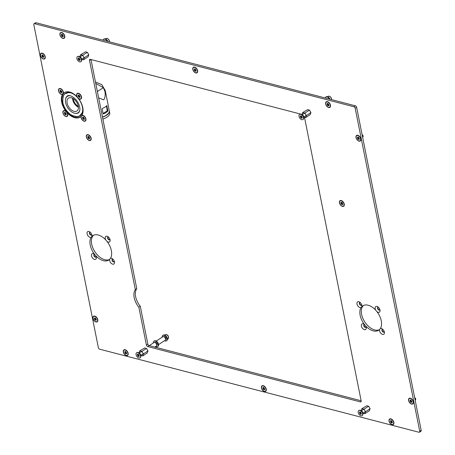 <?xml version="1.0" encoding="UTF-8"?>
<svg xmlns="http://www.w3.org/2000/svg" width="455" height="455" viewBox="0 0 455 455"><rect width="100%" height="100%" fill="white"/><g stroke="black" fill="none" stroke-linecap="round" stroke-linejoin="round"><path stroke-width="0.68" d="M341.267 200.53A3.327 2.008 -123.2 0 0 339.441 202.833A3.327 2.008 -123.2 0 0 342.433 206.388A3.327 2.008 -123.2 0 0 344.316 204.443A3.327 2.008 -123.2 0 0 341.938 200.809A3.327 2.008 -123.2 0 0 341.267 200.53M88.156 134.68A3.327 2.008 -123.2 0 0 86.331 136.983A3.327 2.008 -123.2 0 0 89.328 140.538A3.327 2.008 -123.2 0 0 91.205 138.599A3.327 2.008 -123.2 0 0 88.827 134.959A3.327 2.008 -123.2 0 0 88.156 134.68M61.772 32.527A3.327 2.008 -123.2 0 0 59.946 34.825A3.327 2.008 -123.2 0 0 62.944 38.385A3.327 2.008 -123.2 0 0 64.82 36.44A3.327 2.008 -123.2 0 0 62.443 32.8A3.327 2.008 -123.2 0 0 61.772 32.527M42.247 53.161A3.327 2.008 -123.2 0 0 40.421 55.459A3.327 2.008 -123.2 0 0 43.418 59.019A3.327 2.008 -123.2 0 0 45.295 57.074A3.327 2.008 -123.2 0 0 42.918 53.434A3.327 2.008 -123.2 0 0 42.247 53.161M194.626 67.09A3.327 2.008 -123.2 0 0 192.801 69.393A3.327 2.008 -123.2 0 0 195.798 72.948A3.327 2.008 -123.2 0 0 197.675 71.003A3.327 2.008 -123.2 0 0 195.297 67.363A3.327 2.008 -123.2 0 0 194.626 67.09M327.481 101.653A3.327 2.008 -123.2 0 0 325.655 103.956A3.327 2.008 -123.2 0 0 328.652 107.511A3.327 2.008 -123.2 0 0 330.529 105.566A3.327 2.008 -123.2 0 0 328.152 101.931A3.327 2.008 -123.2 0 0 327.481 101.653M357.846 135.266A3.327 2.008 -123.2 0 0 356.02 137.569A3.327 2.008 -123.2 0 0 359.012 141.124A3.327 2.008 -123.2 0 0 360.895 139.179A3.327 2.008 -123.2 0 0 358.517 135.544A3.327 2.008 -123.2 0 0 357.846 135.266M410.387 398.21A3.327 2.008 -123.2 0 0 408.562 400.508A3.327 2.008 -123.2 0 0 411.553 404.068A3.327 2.008 -123.2 0 0 413.436 402.123A3.327 2.008 -123.2 0 0 411.058 398.483A3.327 2.008 -123.2 0 0 410.387 398.21M390.862 418.845A3.327 2.008 -123.2 0 0 389.036 421.148A3.327 2.008 -123.2 0 0 392.034 424.703A3.327 2.008 -123.2 0 0 393.911 422.758A3.327 2.008 -123.2 0 0 391.533 419.118A3.327 2.008 -123.2 0 0 390.862 418.845M263.257 385.647A3.327 2.008 -123.2 0 0 261.432 387.95A3.327 2.008 -123.2 0 0 264.429 391.505A3.327 2.008 -123.2 0 0 266.306 389.56A3.327 2.008 -123.2 0 0 263.928 385.92A3.327 2.008 -123.2 0 0 263.257 385.647M125.153 349.713A3.327 2.008 -123.2 0 0 123.328 352.016A3.327 2.008 -123.2 0 0 126.325 355.571A3.327 2.008 -123.2 0 0 128.202 353.632A3.327 2.008 -123.2 0 0 125.825 349.992A3.327 2.008 -123.2 0 0 125.153 349.713M94.788 316.1A3.327 2.008 -123.2 0 0 92.962 318.403A3.327 2.008 -123.2 0 0 95.959 321.958A3.327 2.008 -123.2 0 0 97.836 320.013A3.327 2.008 -123.2 0 0 95.459 316.379A3.327 2.008 -123.2 0 0 94.788 316.1M81.115 116.321A3.327 2.008 -123.2 0 0 84.095 121.212A3.327 2.008 -123.2 0 0 85.972 119.267A3.327 2.008 -123.2 0 0 83.595 115.627A3.327 2.008 -123.2 0 0 82.924 115.348A3.327 2.008 -123.2 0 0 81.837 115.411L81.115 116.321A14.577 8.804 56.8 0 1 80.199 117.077A14.577 8.804 56.8 0 1 74.785 117.703A14.577 8.804 56.8 0 1 67.175 112.692L65.986 111.287A14.577 8.804 56.8 0 1 62.602 94.339L63.325 93.429A14.577 8.804 56.8 0 1 64.24 92.672A14.577 8.804 56.8 0 1 69.655 92.046A14.577 8.804 56.8 0 1 77.265 97.057L77.487 97.211M65.986 111.287A3.327 2.008 -123.2 0 0 65.429 110.901A3.327 2.008 -123.2 0 0 64.758 110.622A3.327 2.008 -123.2 0 0 62.932 112.925A3.327 2.008 -123.2 0 0 65.93 116.48A3.327 2.008 -123.2 0 0 67.806 114.541A3.327 2.008 -123.2 0 0 67.175 112.692M63.325 93.429A3.327 2.008 -123.2 0 0 63.393 92.456A3.327 2.008 -123.2 0 0 61.015 88.816A3.327 2.008 -123.2 0 0 60.344 88.543A3.327 2.008 -123.2 0 0 58.519 90.846A3.327 2.008 -123.2 0 0 61.516 94.401A3.327 2.008 -123.2 0 0 62.602 94.339M78.328 98.2L78.453 98.462A3.327 2.008 -123.2 0 0 79.682 99.127A3.327 2.008 -123.2 0 0 81.564 97.182A3.327 2.008 -123.2 0 0 79.181 93.548A3.327 2.008 -123.2 0 0 78.51 93.269A3.327 2.008 -123.2 0 0 77.265 97.057M90.221 232.232A1.632 0.984 -123.2 0 0 89.732 232.323A1.632 0.984 -123.2 0 0 89.578 233.813A1.632 0.984 -123.2 0 0 90.915 235.127A1.632 0.984 -123.2 0 0 91.523 235.053A1.632 0.984 -123.2 0 0 91.802 234.649M89.908 232.243A1.632 0.984 -123.2 0 0 89.965 233.745A1.632 0.984 -123.2 0 0 91.233 234.917A1.632 0.984 -123.2 0 0 91.665 234.928M91.171 237.3L91.887 236.39A3.327 2.008 -123.2 0 0 91.961 235.417A3.327 2.008 -123.2 0 0 89.578 231.777A3.327 2.008 -123.2 0 0 88.907 231.498A3.327 2.008 -123.2 0 0 87.087 233.802A3.327 2.008 -123.2 0 0 90.079 237.362A3.327 2.008 -123.2 0 0 91.171 237.3A14.577 8.804 56.8 0 0 94.555 254.248L95.738 255.653A14.577 8.804 56.8 0 0 103.348 260.664A14.577 8.804 56.8 0 0 108.768 260.038A14.577 8.804 56.8 0 0 109.683 259.282A3.327 2.008 -123.2 0 0 112.664 264.167A3.327 2.008 -123.2 0 0 114.541 262.222A3.327 2.008 -123.2 0 0 112.163 258.588A3.327 2.008 -123.2 0 0 111.492 258.309A3.327 2.008 -123.2 0 0 110.406 258.372L109.683 259.282M108.387 236.958A1.632 0.984 -123.2 0 0 107.903 237.049A1.632 0.984 -123.2 0 0 107.75 238.539A1.632 0.984 -123.2 0 0 109.081 239.853A1.632 0.984 -123.2 0 0 109.689 239.785A1.632 0.984 -123.2 0 0 109.974 239.375M108.08 236.97A1.632 0.984 -123.2 0 0 108.131 238.471A1.632 0.984 -123.2 0 0 109.405 239.643A1.632 0.984 -123.2 0 0 109.831 239.654M107.016 241.423A3.327 2.008 -123.2 0 0 108.25 242.088A3.327 2.008 -123.2 0 0 110.127 240.143A3.327 2.008 -123.2 0 0 107.75 236.503A3.327 2.008 -123.2 0 0 107.079 236.23A3.327 2.008 -123.2 0 0 105.833 240.018L107.016 241.423A14.577 8.804 56.8 0 1 110.406 258.372M112.8 259.037A1.632 0.984 -123.2 0 0 112.317 259.134A1.632 0.984 -123.2 0 0 112.163 260.618A1.632 0.984 -123.2 0 0 113.494 261.932A1.632 0.984 -123.2 0 0 114.103 261.864A1.632 0.984 -123.2 0 0 114.381 261.454M112.493 259.054A1.632 0.984 -123.2 0 0 112.544 260.55A1.632 0.984 -123.2 0 0 113.813 261.727A1.632 0.984 -123.2 0 0 114.245 261.733M94.64 254.311A1.632 0.984 -123.2 0 0 94.145 254.408A1.632 0.984 -123.2 0 0 93.992 255.892A1.632 0.984 -123.2 0 0 95.328 257.206A1.632 0.984 -123.2 0 0 95.931 257.138A1.632 0.984 -123.2 0 0 96.215 256.728M94.322 254.328A1.632 0.984 -123.2 0 0 94.378 255.824A1.632 0.984 -123.2 0 0 95.647 257.001A1.632 0.984 -123.2 0 0 96.073 257.007M94.555 254.248A3.327 2.008 -123.2 0 0 93.992 253.862A3.327 2.008 -123.2 0 0 93.321 253.583A3.327 2.008 -123.2 0 0 91.495 255.886A3.327 2.008 -123.2 0 0 94.492 259.441A3.327 2.008 -123.2 0 0 96.369 257.496A3.327 2.008 -123.2 0 0 95.738 255.653M360.132 302.45A1.632 0.984 -123.2 0 0 359.643 302.547A1.632 0.984 -123.2 0 0 359.49 304.031A1.632 0.984 -123.2 0 0 360.826 305.345A1.632 0.984 -123.2 0 0 361.429 305.277A1.632 0.984 -123.2 0 0 361.714 304.867M359.82 302.467A1.632 0.984 -123.2 0 0 359.877 303.963A1.632 0.984 -123.2 0 0 361.145 305.14A1.632 0.984 -123.2 0 0 361.577 305.146M361.077 307.523L361.799 306.613A3.327 2.008 -123.2 0 0 361.873 305.635A3.327 2.008 -123.2 0 0 359.49 302.001A3.327 2.008 -123.2 0 0 358.819 301.722A3.327 2.008 -123.2 0 0 356.993 304.025A3.327 2.008 -123.2 0 0 359.99 307.58A3.327 2.008 -123.2 0 0 361.077 307.523A14.577 8.804 56.8 0 0 364.466 324.466L365.649 325.871A14.577 8.804 56.8 0 0 373.259 330.882A14.577 8.804 56.8 0 0 378.679 330.256A14.577 8.804 56.8 0 0 379.595 329.5A3.327 2.008 -123.2 0 0 382.575 334.391A3.327 2.008 -123.2 0 0 384.452 332.446A3.327 2.008 -123.2 0 0 382.075 328.806A3.327 2.008 -123.2 0 0 381.404 328.533A3.327 2.008 -123.2 0 0 380.317 328.59L379.595 329.5M378.298 307.176A1.632 0.984 -123.2 0 0 377.815 307.273A1.632 0.984 -123.2 0 0 377.661 308.757A1.632 0.984 -123.2 0 0 378.992 310.077A1.632 0.984 -123.2 0 0 379.601 310.003A1.632 0.984 -123.2 0 0 379.879 309.593M377.991 307.193A1.632 0.984 -123.2 0 0 378.042 308.695A1.632 0.984 -123.2 0 0 379.316 309.866A1.632 0.984 -123.2 0 0 379.743 309.872M376.928 311.647A3.327 2.008 -123.2 0 0 378.162 312.306A3.327 2.008 -123.2 0 0 380.039 310.361A3.327 2.008 -123.2 0 0 377.661 306.727A3.327 2.008 -123.2 0 0 376.99 306.448A3.327 2.008 -123.2 0 0 375.745 310.236L376.928 311.647A14.577 8.804 56.8 0 1 380.317 328.59M382.712 329.261A1.632 0.984 -123.2 0 0 382.228 329.352A1.632 0.984 -123.2 0 0 382.069 330.842A1.632 0.984 -123.2 0 0 383.406 332.156A1.632 0.984 -123.2 0 0 384.014 332.087A1.632 0.984 -123.2 0 0 384.293 331.678M382.405 329.278A1.632 0.984 -123.2 0 0 382.456 330.774A1.632 0.984 -123.2 0 0 383.724 331.945A1.632 0.984 -123.2 0 0 384.156 331.957M364.552 324.534A1.632 0.984 -123.2 0 0 364.057 324.625A1.632 0.984 -123.2 0 0 363.903 326.116A1.632 0.984 -123.2 0 0 365.24 327.429A1.632 0.984 -123.2 0 0 365.843 327.361A1.632 0.984 -123.2 0 0 366.127 326.952M364.233 324.551A1.632 0.984 -123.2 0 0 364.284 326.047A1.632 0.984 -123.2 0 0 365.558 327.219A1.632 0.984 -123.2 0 0 365.985 327.23M364.466 324.466A3.327 2.008 -123.2 0 0 363.903 324.079A3.327 2.008 -123.2 0 0 363.232 323.806A3.327 2.008 -123.2 0 0 361.406 326.104A3.327 2.008 -123.2 0 0 364.404 329.665A3.327 2.008 -123.2 0 0 366.281 327.719A3.327 2.008 -123.2 0 0 365.649 325.871M361.799 306.613A14.577 8.804 56.8 0 1 362.715 305.857A14.577 8.804 56.8 0 1 368.135 305.225A14.577 8.804 56.8 0 1 375.745 310.236M379.362 329.721A14.577 8.804 56.8 0 1 374.71 329.932A14.577 8.804 56.8 0 1 363.067 318.836A14.577 8.804 56.8 0 1 363.482 305.441M91.887 236.39A14.577 8.804 56.8 0 1 92.803 235.633A14.577 8.804 56.8 0 1 98.223 235.007A14.577 8.804 56.8 0 1 105.833 240.018M109.456 259.504A14.577 8.804 56.8 0 1 104.798 259.714A14.577 8.804 56.8 0 1 93.156 248.612A14.577 8.804 56.8 0 1 93.571 235.218M64.997 92.268A14.577 8.804 56.8 0 1 65.002 92.257L64.764 92.416A14.509 8.759 56.8 0 1 65.088 92.223M36.07 22.75L34.62 23.7A1.45 0.876 -123.2 0 0 34.08 23.762L35.53 22.813A1.45 0.876 56.8 0 1 36.07 22.75L355.344 105.816A1.45 0.876 56.8 0 1 356.646 107.363L355.196 108.313L419.726 431.249L421.176 430.299A1.45 0.876 56.8 0 1 420.921 431.238L419.47 432.187A1.45 0.876 -123.2 0 0 419.726 431.249M356.646 107.363L421.176 430.299M419.47 432.187A1.45 0.876 -123.2 0 1 418.93 432.25L99.656 349.184A1.45 0.876 -123.2 0 1 98.354 347.637L33.824 24.701A1.45 0.876 -123.2 0 1 34.08 23.762M34.62 23.7L353.893 106.76L355.344 105.816M304.514 117.401L361.162 400.883A1.45 0.876 56.8 0 1 360.906 401.828A1.45 0.876 56.8 0 1 360.366 401.89L147.693 346.556A1.45 0.876 56.8 0 1 146.391 345.009L147.841 344.06L140.288 306.26A14.509 8.759 56.8 0 1 136.773 288.68L90.989 59.542M147.841 344.06A1.45 0.876 -123.2 0 0 149.143 345.607L147.693 346.556M361.139 400.764L149.143 345.607M78.453 98.462A14.577 8.804 56.8 0 1 81.837 115.411M146.391 345.009L138.838 307.21A14.509 8.759 56.8 0 1 135.323 289.63L89.51 60.367A1.45 0.876 56.8 0 1 89.766 59.429A1.45 0.876 56.8 0 1 90.306 59.366L300.772 114.12M301.13 114.211L302.052 114.45M355.196 108.313A1.45 0.876 -123.2 0 0 353.893 106.76M135.323 289.63L136.773 288.68M138.838 307.21L140.288 306.26M79.972 56.915A2.713 1.638 -123.2 0 1 79.909 56.483L80.609 54.736L82.73 55.288L84.238 57.796L88.691 54.884L88.077 56.841L83.623 59.753L81.678 59.423A2.713 1.638 -123.2 0 1 81.559 59.343L83.879 57.825M88.691 54.884L87.639 52.683L85.62 51.79L80.609 54.736M87.184 52.376L82.73 55.288M84.238 57.796L83.623 59.753M87.639 52.683A2.713 1.638 -123.2 0 0 87.013 52.154M88.776 55.095A2.713 1.638 -123.2 0 0 88.623 54.327M83.066 59.787A2.713 1.638 -123.2 0 0 83.538 59.542M83.942 58.263A2.713 1.638 -123.2 0 0 83.788 57.489M82.799 55.846A2.713 1.638 -123.2 0 0 82.173 55.317M80.785 54.958A2.713 1.638 -123.2 0 0 80.313 55.197M104.121 40.455L105.122 40.717M103.057 40.176A3.265 1.974 56.8 0 1 103.649 39.261A3.265 1.974 56.8 0 1 104.86 39.124A3.265 1.974 56.8 0 1 107.3 41.28M103.854 39.153A3.265 1.974 56.8 0 1 104.036 39.011A3.265 1.974 56.8 0 1 105.247 38.868A3.265 1.974 56.8 0 1 107.886 41.433M80.899 61.67A3.049 1.837 -123.2 0 0 81.03 61.596A3.049 1.837 -123.2 0 0 81.616 59.952L81.496 58.78A1.45 0.876 -123.2 0 0 80.461 57.199L79.437 56.619A3.049 1.837 -123.2 0 0 78.823 56.369A3.049 1.837 -123.2 0 0 77.691 56.5A3.049 1.837 -123.2 0 0 77.578 56.585M81.616 59.952A3.049 1.837 -123.2 0 0 79.437 56.619M78.561 59.787L79.369 60.469L80.091 60.14L79.597 58.621L78.755 57.961L78.146 58.274L78.561 59.787M78.886 58.155L79.932 59.884M79.653 61.886A3.049 1.837 -123.2 0 0 80.785 61.755A3.049 1.837 -123.2 0 0 81.075 58.979A3.049 1.837 -123.2 0 0 78.584 56.528A3.049 1.837 -123.2 0 0 77.452 56.659A3.049 1.837 -123.2 0 0 77.162 59.434A3.049 1.837 -123.2 0 0 79.653 61.886M304.412 113.187L302.092 114.706A2.713 1.638 -123.2 0 1 302.035 114.268L302.734 112.522L304.856 113.079L306.363 115.587L310.816 112.675L310.202 114.632L305.749 117.544L303.803 117.214A2.713 1.638 -123.2 0 1 303.684 117.134L306.005 115.615M310.816 112.675L309.764 110.474L307.745 109.581L302.734 112.522M309.309 110.167L304.856 113.079M306.363 115.587L305.749 117.544M309.764 110.474A2.713 1.638 -123.2 0 0 309.138 109.945M310.901 112.885A2.713 1.638 -123.2 0 0 310.748 112.112M305.191 117.572A2.713 1.638 -123.2 0 0 305.663 117.333M306.067 116.053A2.713 1.638 -123.2 0 0 305.914 115.28M304.924 113.636A2.713 1.638 -123.2 0 0 304.298 113.107M302.911 112.743A2.713 1.638 -123.2 0 0 302.438 112.988M326.246 98.24L327.247 98.502M325.183 97.967A3.265 1.974 56.8 0 1 325.774 97.051A3.265 1.974 56.8 0 1 326.986 96.909A3.265 1.974 56.8 0 1 329.426 99.071M325.979 96.943A3.265 1.974 56.8 0 1 326.161 96.801A3.265 1.974 56.8 0 1 327.373 96.659A3.265 1.974 56.8 0 1 330.012 99.224M303.024 119.46A3.049 1.837 -123.2 0 0 303.155 119.386A3.049 1.837 -123.2 0 0 303.741 117.737L303.622 116.571A1.45 0.876 -123.2 0 0 302.586 114.984L301.563 114.41A3.049 1.837 -123.2 0 0 300.948 114.159A3.049 1.837 -123.2 0 0 299.817 114.29A3.049 1.837 -123.2 0 0 299.703 114.376M303.741 117.737A3.049 1.837 -123.2 0 0 301.563 114.41M300.687 117.578L301.494 118.254L302.217 117.93L301.722 116.412L300.88 115.746L300.272 116.059L300.687 117.578M301.011 115.94L302.057 117.669M301.779 119.676A3.049 1.837 -123.2 0 0 302.911 119.546A3.049 1.837 -123.2 0 0 303.201 116.77A3.049 1.837 -123.2 0 0 300.709 114.313A3.049 1.837 -123.2 0 0 299.578 114.444A3.049 1.837 -123.2 0 0 299.288 117.219A3.049 1.837 -123.2 0 0 301.779 119.676M363.585 409.318L361.264 410.837A2.713 1.638 -123.2 0 1 361.207 410.399L361.907 408.653L364.028 409.204L365.536 411.718L369.989 408.806L369.375 410.763L364.921 413.675L362.976 413.345A2.713 1.638 -123.2 0 1 362.857 413.259L365.177 411.747M369.989 408.806L368.937 406.599L366.918 405.712L361.907 408.653M368.482 406.292L364.028 409.204M365.536 411.718L364.921 413.675M368.937 406.599A2.713 1.638 -123.2 0 0 368.311 406.07M370.074 409.017A2.713 1.638 -123.2 0 0 369.921 408.243M364.364 413.703A2.713 1.638 -123.2 0 0 364.836 413.459M365.24 412.179A2.713 1.638 -123.2 0 0 365.086 411.411M364.097 409.767A2.713 1.638 -123.2 0 0 363.471 409.238M362.083 408.874A2.713 1.638 -123.2 0 0 361.611 409.119M362.197 415.586A3.049 1.837 -123.2 0 0 362.328 415.517A3.049 1.837 -123.2 0 0 362.914 413.868L362.794 412.702A1.45 0.876 -123.2 0 0 361.759 411.115L360.735 410.541A3.049 1.837 -123.2 0 0 360.121 410.285A3.049 1.837 -123.2 0 0 358.989 410.416A3.049 1.837 -123.2 0 0 358.876 410.507M362.914 413.868A3.049 1.837 -123.2 0 0 360.735 410.541M359.86 413.709L360.667 414.386L361.389 414.061L360.895 412.543L360.053 411.877L359.444 412.19L359.86 413.709M360.184 412.071L361.23 413.8M360.951 415.807A3.049 1.837 -123.2 0 0 362.083 415.677A3.049 1.837 -123.2 0 0 362.373 412.901A3.049 1.837 -123.2 0 0 359.882 410.444A3.049 1.837 -123.2 0 0 358.75 410.575A3.049 1.837 -123.2 0 0 358.46 413.35A3.049 1.837 -123.2 0 0 360.951 415.807M141.459 351.527L139.139 353.046A2.713 1.638 -123.2 0 1 139.082 352.608L139.782 350.862L141.903 351.414L143.41 353.927L147.864 351.015L147.249 352.972L142.796 355.884L140.851 355.554A2.713 1.638 -123.2 0 1 140.731 355.474L143.052 353.956M147.864 351.015L146.811 348.814L144.792 347.921L139.782 350.862M146.356 348.507L141.903 351.414M143.41 353.927L142.796 355.884M146.811 348.814A2.713 1.638 -123.2 0 0 146.186 348.285M147.949 351.226A2.713 1.638 -123.2 0 0 147.795 350.452M142.239 355.912A2.713 1.638 -123.2 0 0 142.711 355.673M143.115 354.394A2.713 1.638 -123.2 0 0 142.961 353.62M141.971 351.977A2.713 1.638 -123.2 0 0 141.346 351.448M139.958 351.084A2.713 1.638 -123.2 0 0 139.486 351.328M156.639 344.492C156.713 345.317 156.742 345.322 156.73 344.515L155.997 343.087L154.893 342.405L154.091 342.484M157.106 345.129L157.106 344.418L156.77 344.52M153.341 342.968A3.265 1.974 56.8 0 1 153.966 341.182A3.265 1.974 56.8 0 1 155.178 341.04A3.265 1.974 56.8 0 1 157.851 343.673A3.265 1.974 56.8 0 1 157.544 346.647A3.265 1.974 56.8 0 1 156.327 346.784A3.265 1.974 56.8 0 1 155.65 346.505M154.171 341.074A3.265 1.974 56.8 0 1 154.353 340.932A3.265 1.974 56.8 0 1 155.57 340.789A3.265 1.974 56.8 0 1 158.238 343.417A3.265 1.974 56.8 0 1 157.93 346.391A3.265 1.974 56.8 0 1 157.72 346.5M165.489 338.702C165.563 339.527 165.597 339.538 165.586 338.73L164.852 337.297L163.749 336.615L162.941 336.694M165.956 339.339L165.956 338.628L165.626 338.73M162.19 337.183A3.265 1.974 56.8 0 1 162.822 335.392A3.265 1.974 56.8 0 1 164.033 335.25A3.265 1.974 56.8 0 1 166.701 337.883A3.265 1.974 56.8 0 1 166.393 340.858A3.265 1.974 56.8 0 1 165.182 340.994A3.265 1.974 56.8 0 1 164.505 340.715M163.026 335.284A3.265 1.974 56.8 0 1 163.208 335.142A3.265 1.974 56.8 0 1 164.42 334.999A3.265 1.974 56.8 0 1 167.087 337.627A3.265 1.974 56.8 0 1 166.78 340.602A3.265 1.974 56.8 0 1 166.575 340.71M140.072 357.801A3.049 1.837 -123.2 0 0 140.203 357.727A3.049 1.837 -123.2 0 0 140.788 356.077L140.669 354.911A1.45 0.876 -123.2 0 0 139.634 353.325L138.61 352.75A3.049 1.837 -123.2 0 0 137.996 352.5A3.049 1.837 -123.2 0 0 136.864 352.631A3.049 1.837 -123.2 0 0 136.75 352.716M140.788 356.077A3.049 1.837 -123.2 0 0 138.61 352.75M137.734 355.918L138.542 356.595L139.264 356.271L138.769 354.752L137.928 354.087L137.319 354.399L137.734 355.918M138.058 354.28L139.105 356.009M138.826 358.017A3.049 1.837 -123.2 0 0 139.958 357.886A3.049 1.837 -123.2 0 0 140.248 355.11A3.049 1.837 -123.2 0 0 137.757 352.653A3.049 1.837 -123.2 0 0 136.625 352.784A3.049 1.837 -123.2 0 0 136.335 355.56A3.049 1.837 -123.2 0 0 138.826 358.017M95.47 81.985L101.812 84.619L105.247 90.568L109.297 110.827A10.698 4.726 -11.3 0 1 106.55 114.939L106.578 115.098A10.698 4.726 -11.3 0 1 102.472 117.009M106.072 112.55A10.698 4.726 168.7 0 1 103.524 113.875L103.131 113.693L102.17 108.904L102.438 108.449A10.698 4.726 -11.3 0 0 104.986 107.124A10.698 4.726 -11.3 0 0 106.794 105.6L107.88 111.026A10.698 4.726 168.7 0 1 106.072 112.55M103.166 113.784L103.524 113.875L103.131 113.693M95.766 83.464L103.342 87.639L105.088 91.944C105.372 96.289 104.849 98.923 103.53 99.833L98.65 97.871M102.887 119.085A10.698 4.726 -11.3 0 0 106.993 117.174A10.698 4.726 -11.3 0 0 109.74 113.062L109.359 111.151A10.698 4.726 -11.3 0 0 109.319 110.992M102.5 117.168A10.698 4.726 -11.3 0 0 106.612 115.257A10.698 4.726 -11.3 0 0 109.359 111.151M78.425 107.278A7.672 4.635 56.8 0 1 78.021 107.067A7.672 4.635 56.8 0 1 72.663 99.508A7.672 4.635 56.8 0 1 72.538 98.684A7.672 4.635 56.8 0 1 72.51 98.229M78.323 106.294A6.529 3.941 56.8 0 1 73.494 99.725A6.529 3.941 56.8 0 1 73.363 98.718M103.097 113.534L107.198 110.849L106.487 105.93M67.135 103.109A7.689 4.641 56.8 0 1 68.495 98.126A7.689 4.641 56.8 0 1 74.142 99.281A7.689 4.641 56.8 0 1 78.271 106.009A7.689 4.641 56.8 0 1 76.912 110.992A7.689 4.641 56.8 0 1 71.264 109.837A7.689 4.641 56.8 0 1 67.135 103.109M79.796 110.144A9.794 5.915 56.8 0 1 78.061 112.755A9.794 5.915 56.8 0 1 70.872 111.282A9.794 5.915 56.8 0 1 65.617 102.716A9.794 5.915 56.8 0 1 67.346 96.363A9.794 5.915 56.8 0 1 70.428 95.823M62.824 97.717A13.417 8.105 56.8 0 1 65.361 93.332A13.417 8.105 56.8 0 1 75.212 95.345A13.417 8.105 56.8 0 1 82.418 107.084A13.417 8.105 56.8 0 1 80.052 115.792A13.417 8.105 56.8 0 1 75.012 116.355M80.95 116.48A14.509 8.759 56.8 0 1 80.643 116.702A14.509 8.759 56.8 0 1 69.99 114.518A14.509 8.759 56.8 0 1 62.198 101.829A14.509 8.759 56.8 0 1 64.764 92.416M88.918 135.01A3.049 1.837 -123.2 0 0 87.263 134.936A3.049 1.837 -123.2 0 0 87.15 135.027M89.464 137.41L88.77 136.528L87.832 136.511L87.764 137.387L88.793 138.781L89.55 138.781L89.464 137.41M88.452 136.961L89.356 138.297M88.862 135.277A3.049 1.837 -123.2 0 0 87.024 135.095A3.049 1.837 -123.2 0 0 86.575 137.438A3.049 1.837 -123.2 0 0 88.515 140.015A3.049 1.837 -123.2 0 0 90.357 140.197A3.049 1.837 -123.2 0 0 90.801 137.848A3.049 1.837 -123.2 0 0 88.862 135.277M90.471 140.106A3.049 1.837 -123.2 0 0 90.602 140.038A3.049 1.837 -123.2 0 0 91.193 138.491M88.651 136.58L87.895 137.313M44.562 58.587A3.049 1.837 -123.2 0 0 44.687 58.513A3.049 1.837 -123.2 0 0 45.284 56.966M42.008 56.369L42.707 57.245L43.64 57.256L43.703 56.374L42.673 54.987L41.917 54.992L42.008 56.369M42.542 55.442L43.453 56.778M42.622 58.502A3.049 1.837 -123.2 0 0 44.448 58.672A3.049 1.837 -123.2 0 0 44.891 56.318A3.049 1.837 -123.2 0 0 42.941 53.741A3.049 1.837 -123.2 0 0 41.115 53.571A3.049 1.837 -123.2 0 0 40.671 55.925A3.049 1.837 -123.2 0 0 42.622 58.502M43.009 53.491A3.049 1.837 -123.2 0 0 41.354 53.417A3.049 1.837 -123.2 0 0 41.24 53.502M42.736 55.055L41.985 55.794M64.087 37.953A3.049 1.837 -123.2 0 0 64.212 37.879A3.049 1.837 -123.2 0 0 64.809 36.332M61.533 35.729L62.227 36.605L63.165 36.622L63.222 35.74L62.193 34.352L61.442 34.358L61.533 35.729M62.068 34.807L62.972 36.144M62.142 37.867A3.049 1.837 -123.2 0 0 63.973 38.038A3.049 1.837 -123.2 0 0 64.411 35.683A3.049 1.837 -123.2 0 0 62.46 33.107A3.049 1.837 -123.2 0 0 60.634 32.936A3.049 1.837 -123.2 0 0 60.191 35.291A3.049 1.837 -123.2 0 0 62.142 37.867M62.534 32.857A3.049 1.837 -123.2 0 0 60.879 32.783A3.049 1.837 -123.2 0 0 60.76 32.868M62.261 34.421L61.51 35.16M196.941 72.516A3.049 1.837 -123.2 0 0 197.066 72.442A3.049 1.837 -123.2 0 0 197.663 70.895M194.387 70.297L195.081 71.173L196.02 71.185L196.082 70.303L195.047 68.915L194.296 68.921L194.387 70.297M194.922 69.37L195.826 70.707M195.002 72.43A3.049 1.837 -123.2 0 0 196.827 72.601A3.049 1.837 -123.2 0 0 197.265 70.246A3.049 1.837 -123.2 0 0 195.314 67.67A3.049 1.837 -123.2 0 0 193.489 67.505A3.049 1.837 -123.2 0 0 193.051 69.854A3.049 1.837 -123.2 0 0 195.002 72.43M195.388 67.42A3.049 1.837 -123.2 0 0 193.733 67.346A3.049 1.837 -123.2 0 0 193.614 67.431M195.115 68.989L194.365 69.729M329.795 107.079A3.049 1.837 -123.2 0 0 329.921 107.01A3.049 1.837 -123.2 0 0 330.518 105.458M327.242 104.86L327.936 105.736L328.874 105.748L328.937 104.866L327.907 103.478L327.151 103.484L327.242 104.86M327.776 103.939L328.681 105.27M327.856 106.999A3.049 1.837 -123.2 0 0 329.682 107.164A3.049 1.837 -123.2 0 0 330.125 104.815A3.049 1.837 -123.2 0 0 328.174 102.238A3.049 1.837 -123.2 0 0 326.343 102.068A3.049 1.837 -123.2 0 0 325.905 104.422A3.049 1.837 -123.2 0 0 327.856 106.999M328.243 101.983A3.049 1.837 -123.2 0 0 326.588 101.909A3.049 1.837 -123.2 0 0 326.474 101.994M327.97 103.552L327.219 104.292M360.161 140.692A3.049 1.837 -123.2 0 0 360.286 140.623A3.049 1.837 -123.2 0 0 360.883 139.076M362.243 134.743A1.177 0.711 56.8 0 1 362.277 134.76A1.177 0.711 56.8 0 1 362.311 134.782A1.177 0.711 56.8 0 1 363.118 136.045A1.177 0.711 56.8 0 1 363.124 136.142M362.607 137.194L362.857 137.035A1.45 0.876 -123.2 0 0 363.135 136.25A1.45 0.876 -123.2 0 0 362.14 134.686A1.45 0.876 -123.2 0 0 362.106 134.663L362.277 134.76M357.607 138.474L358.301 139.349L359.24 139.361L359.296 138.479L358.267 137.091L357.511 137.097L357.607 138.474M358.136 137.552L359.046 138.883M358.216 140.612A3.049 1.837 -123.2 0 0 360.041 140.777A3.049 1.837 -123.2 0 0 360.485 138.428A3.049 1.837 -123.2 0 0 358.534 135.852A3.049 1.837 -123.2 0 0 356.709 135.681A3.049 1.837 -123.2 0 0 356.265 138.036A3.049 1.837 -123.2 0 0 358.216 140.612M358.608 135.596A3.049 1.837 -123.2 0 0 356.953 135.522A3.049 1.837 -123.2 0 0 356.834 135.607M358.335 137.165L357.579 137.905M412.702 403.636A3.049 1.837 -123.2 0 0 412.827 403.562A3.049 1.837 -123.2 0 0 413.424 402.015M414.784 397.687A1.177 0.711 56.8 0 1 414.818 397.704A1.177 0.711 56.8 0 1 414.852 397.721A1.177 0.711 56.8 0 1 415.66 398.989A1.177 0.711 56.8 0 1 415.665 399.08M415.148 400.138L415.398 399.973A1.45 0.876 -123.2 0 0 415.677 399.189A1.45 0.876 -123.2 0 0 414.681 397.63A1.45 0.876 -123.2 0 0 414.641 397.607L414.818 397.704M410.148 401.418L410.842 402.294L411.781 402.305L411.838 401.424L410.808 400.036L410.052 400.042L410.148 401.418M410.677 400.491L411.587 401.828M410.757 403.551A3.049 1.837 -123.2 0 0 412.583 403.721A3.049 1.837 -123.2 0 0 413.026 401.367A3.049 1.837 -123.2 0 0 411.075 398.79A3.049 1.837 -123.2 0 0 409.25 398.625A3.049 1.837 -123.2 0 0 408.806 400.974A3.049 1.837 -123.2 0 0 410.757 403.551M411.149 398.54A3.049 1.837 -123.2 0 0 409.494 398.466A3.049 1.837 -123.2 0 0 409.375 398.552M410.876 400.104L410.12 400.849M393.177 424.27A3.049 1.837 -123.2 0 0 393.302 424.197A3.049 1.837 -123.2 0 0 393.899 422.649M390.623 422.052L391.317 422.928L392.255 422.94L392.318 422.058L391.283 420.67L390.532 420.676L390.623 422.052M391.158 421.125L392.062 422.462M391.237 424.185A3.049 1.837 -123.2 0 0 393.063 424.356A3.049 1.837 -123.2 0 0 393.501 422.001A3.049 1.837 -123.2 0 0 391.556 419.425A3.049 1.837 -123.2 0 0 389.725 419.26A3.049 1.837 -123.2 0 0 389.287 421.609A3.049 1.837 -123.2 0 0 391.237 424.185M391.624 419.174A3.049 1.837 -123.2 0 0 389.969 419.1A3.049 1.837 -123.2 0 0 389.855 419.186M391.351 420.738L390.6 421.484M265.572 391.072A3.049 1.837 -123.2 0 0 265.697 390.999A3.049 1.837 -123.2 0 0 266.294 389.452M263.018 388.854L263.718 389.73L264.651 389.742L264.713 388.86L263.684 387.472L262.927 387.478L263.018 388.854M263.553 387.927L264.463 389.264M263.633 390.987A3.049 1.837 -123.2 0 0 265.458 391.158A3.049 1.837 -123.2 0 0 265.902 388.803A3.049 1.837 -123.2 0 0 263.951 386.227A3.049 1.837 -123.2 0 0 262.12 386.062A3.049 1.837 -123.2 0 0 261.682 388.411A3.049 1.837 -123.2 0 0 263.633 390.987M264.019 385.976A3.049 1.837 -123.2 0 0 262.364 385.903A3.049 1.837 -123.2 0 0 262.251 385.988M263.746 387.541L262.996 388.286M127.468 355.139A3.049 1.837 -123.2 0 0 127.593 355.071A3.049 1.837 -123.2 0 0 128.191 353.524M124.915 352.921L125.608 353.797L126.547 353.808L126.604 352.932L125.574 351.544L124.818 351.544L124.915 352.921M125.449 351.999L126.353 353.336M125.523 355.059A3.049 1.837 -123.2 0 0 127.349 355.23A3.049 1.837 -123.2 0 0 127.792 352.875A3.049 1.837 -123.2 0 0 125.842 350.299A3.049 1.837 -123.2 0 0 124.016 350.128A3.049 1.837 -123.2 0 0 123.572 352.483A3.049 1.837 -123.2 0 0 125.523 355.059M125.916 350.043A3.049 1.837 -123.2 0 0 124.26 349.969A3.049 1.837 -123.2 0 0 124.141 350.06M125.643 351.613L124.886 352.352M97.103 321.526A3.049 1.837 -123.2 0 0 97.228 321.458A3.049 1.837 -123.2 0 0 97.825 319.911M94.549 319.308L95.249 320.183L96.181 320.195L96.244 319.319L95.214 317.931L94.458 317.931L94.549 319.308M95.084 318.386L95.994 319.723M95.163 321.446A3.049 1.837 -123.2 0 0 96.989 321.617A3.049 1.837 -123.2 0 0 97.433 319.262A3.049 1.837 -123.2 0 0 95.482 316.686A3.049 1.837 -123.2 0 0 93.65 316.515A3.049 1.837 -123.2 0 0 93.212 318.87A3.049 1.837 -123.2 0 0 95.163 321.446M95.55 316.43A3.049 1.837 -123.2 0 0 93.895 316.356A3.049 1.837 -123.2 0 0 93.781 316.447M95.277 318L94.526 318.739M62.659 93.969A3.049 1.837 -123.2 0 0 62.784 93.895A3.049 1.837 -123.2 0 0 63.108 93.582A3.049 1.837 -123.2 0 0 63.381 92.348M61.106 88.873A3.049 1.837 -123.2 0 0 59.451 88.799A3.049 1.837 -123.2 0 0 59.332 88.884M61.095 92.655L61.812 92.558L61.795 91.631L60.691 90.329L59.975 90.426L60.242 91.876L61.095 92.655M60.782 90.42L60.06 91.301M62.864 93.741A3.049 1.837 -123.2 0 0 62.204 90.198A3.049 1.837 -123.2 0 0 59.207 88.958A3.049 1.837 -123.2 0 0 58.888 89.271A3.049 1.837 -123.2 0 0 59.548 92.814A3.049 1.837 -123.2 0 0 62.545 94.054A3.049 1.837 -123.2 0 0 62.864 93.741M60.691 90.898L61.59 92.183M80.831 98.695A3.049 1.837 -123.2 0 0 80.956 98.627A3.049 1.837 -123.2 0 0 81.274 98.308A3.049 1.837 -123.2 0 0 81.547 97.074M79.278 93.599A3.049 1.837 -123.2 0 0 77.617 93.525A3.049 1.837 -123.2 0 0 77.504 93.611M79.261 97.381L79.978 97.285L79.961 96.363L78.863 95.055L78.141 95.152L78.414 96.602L79.261 97.381M78.954 95.152L78.232 96.028M81.035 98.468A3.049 1.837 -123.2 0 0 80.37 94.924A3.049 1.837 -123.2 0 0 77.378 93.684A3.049 1.837 -123.2 0 0 77.054 93.997A3.049 1.837 -123.2 0 0 77.72 97.541A3.049 1.837 -123.2 0 0 80.711 98.781A3.049 1.837 -123.2 0 0 81.035 98.468M78.857 95.624L79.756 96.909M85.239 120.78A3.049 1.837 -123.2 0 0 85.369 120.706A3.049 1.837 -123.2 0 0 85.688 120.387A3.049 1.837 -123.2 0 0 85.961 119.159M83.686 115.684A3.049 1.837 -123.2 0 0 82.031 115.61A3.049 1.837 -123.2 0 0 81.917 115.695M83.674 119.46L84.391 119.364L84.374 118.442L83.271 117.134L82.554 117.231L82.827 118.687L83.674 119.46M83.367 117.231L82.645 118.112M85.443 120.547A3.049 1.837 -123.2 0 0 84.784 117.009A3.049 1.837 -123.2 0 0 81.792 115.763A3.049 1.837 -123.2 0 0 81.468 116.082A3.049 1.837 -123.2 0 0 82.133 119.625A3.049 1.837 -123.2 0 0 85.125 120.865A3.049 1.837 -123.2 0 0 85.443 120.547M83.271 117.703L84.169 118.994M67.073 116.048A3.049 1.837 -123.2 0 0 67.198 115.979A3.049 1.837 -123.2 0 0 67.516 115.661A3.049 1.837 -123.2 0 0 67.795 114.432M65.52 110.957A3.049 1.837 -123.2 0 0 63.865 110.878A3.049 1.837 -123.2 0 0 63.745 110.969M65.503 114.734L66.225 114.637L66.208 113.716L65.105 112.408L64.382 112.504L64.656 113.96L65.503 114.734M65.196 112.504L64.474 113.386M67.277 115.82A3.049 1.837 -123.2 0 0 66.612 112.283A3.049 1.837 -123.2 0 0 63.62 111.037A3.049 1.837 -123.2 0 0 63.302 111.356A3.049 1.837 -123.2 0 0 63.962 114.893A3.049 1.837 -123.2 0 0 66.953 116.139A3.049 1.837 -123.2 0 0 67.277 115.82M65.105 112.976L66.003 114.268M342.029 200.86A3.049 1.837 -123.2 0 0 340.374 200.786A3.049 1.837 -123.2 0 0 340.255 200.877M342.57 203.26L341.881 202.378L340.937 202.361L340.875 203.237L341.898 204.631L342.655 204.631L342.57 203.26M341.557 202.811L342.467 204.147M341.972 201.121A3.049 1.837 -123.2 0 0 340.13 200.945A3.049 1.837 -123.2 0 0 339.686 203.288A3.049 1.837 -123.2 0 0 341.625 205.865A3.049 1.837 -123.2 0 0 343.462 206.047A3.049 1.837 -123.2 0 0 343.912 203.698A3.049 1.837 -123.2 0 0 341.972 201.121M343.582 205.956A3.049 1.837 -123.2 0 0 343.707 205.887A3.049 1.837 -123.2 0 0 344.304 204.34M341.756 202.429L341.005 203.163M360.366 401.89L361.179 401.355M90.835 59.503L89.51 60.367M104.189 40.472A2.11 1.274 56.8 0 1 104.485 40.512A2.11 1.274 56.8 0 1 104.798 40.631M109.371 41.82A2.502 1.513 -123.2 0 0 107.073 38.43A2.502 1.513 -123.2 0 0 106.146 38.538L107.226 38.402L108.535 39.255L109.291 40.512L109.439 41.837M107.699 38.715A2.138 1.291 56.8 0 1 109.348 41.234M79.363 59.315L78.641 59.793M79.83 59.707L79.107 60.185M79.056 58.797L78.328 59.275M78.943 58.223L78.215 58.701M326.315 98.263A2.11 1.274 56.8 0 1 326.61 98.303A2.11 1.274 56.8 0 1 326.923 98.422M331.496 99.611A2.502 1.513 -123.2 0 0 329.198 96.221A2.502 1.513 -123.2 0 0 328.271 96.329L329.352 96.187L330.66 97.04L331.416 98.303L331.564 99.628M329.824 96.5A2.138 1.291 56.8 0 1 331.473 99.025M301.489 117.106L300.766 117.578M301.955 117.498L301.233 117.97M301.182 116.588L300.454 117.06M301.068 116.014L300.34 116.491M360.661 413.237L359.939 413.709M361.128 413.629L360.405 414.101M360.354 412.719L359.626 413.191M360.241 412.145L359.513 412.617M149.263 345.641L154.023 342.524A2.11 1.274 56.8 0 1 154.808 342.433A2.11 1.274 56.8 0 1 156.531 344.134A2.11 1.274 56.8 0 1 156.332 346.056C157.066 345.419 156.952 344.429 155.997 343.087M156.247 341.074L162.873 336.734A2.11 1.274 56.8 0 1 163.658 336.643A2.11 1.274 56.8 0 1 165.387 338.344A2.11 1.274 56.8 0 1 165.188 340.266C165.916 339.629 165.808 338.639 164.852 337.297M166.246 334.561A2.502 1.513 -123.2 0 0 165.319 334.67L166.399 334.527C168.367 335.233 168.919 336.672 168.054 338.856A2.502 1.513 -123.2 0 0 168.293 336.575A2.502 1.513 -123.2 0 0 166.246 334.561M166.871 334.84A2.138 1.291 56.8 0 1 168.521 337.365M138.536 355.446L137.814 355.918M139.002 355.838L138.28 356.31M138.229 354.928L137.501 355.4M138.115 354.354L137.387 354.832M97.381 91.535L103.342 87.639M105.247 90.568A10.698 4.726 168.7 0 1 105.088 91.944M107.88 111.026L107.198 110.849M107.374 110.372L107.966 110.525M88.162 136.654L87.838 136.864M89.123 137.95L88.401 138.422M89.578 138.502L89.288 138.695M89.47 138.286L89.055 138.559M88.725 137.438L87.997 137.916M42.816 55.925L42.093 56.397M43.566 56.767L43.151 57.04M43.674 56.983L43.379 57.171M43.219 56.431L42.491 56.903M42.252 55.135L41.928 55.345M62.341 35.291L61.613 35.763M63.086 36.133L62.676 36.406M63.2 36.343L62.904 36.536M62.744 35.797L62.017 36.269M61.772 34.5L61.453 34.711M195.195 69.854L194.467 70.326M195.946 70.696L195.531 70.969M196.054 70.912L195.758 71.105M195.599 70.36L194.871 70.838M194.632 69.063L194.308 69.274M328.049 104.417L327.327 104.895M328.8 105.264L328.385 105.532M328.908 105.475L328.612 105.668M328.453 104.923L327.725 105.401M327.486 103.632L327.162 103.842M358.415 138.03L357.687 138.508M359.16 138.877L358.75 139.145M359.268 139.088L358.978 139.281M358.819 138.536L358.091 139.014M357.846 137.245L357.528 137.456M410.956 400.974L410.228 401.447M411.701 401.816L411.292 402.089M411.809 402.032L411.519 402.22M411.36 401.481L410.632 401.958M410.387 400.184L410.069 400.394M391.431 421.609L390.709 422.081M392.182 422.45L391.766 422.723M392.29 422.667L391.994 422.86M391.835 422.115L391.107 422.593M390.868 420.818L390.544 421.029M263.826 388.411L263.104 388.883M264.577 389.252L264.162 389.525M264.685 389.469L264.389 389.656M264.23 388.917L263.502 389.395M263.263 387.62L262.939 387.831M125.722 352.483L124.994 352.955M126.467 353.325L126.058 353.592M126.575 353.535L126.285 353.728M126.126 352.989L125.398 353.461M125.153 351.692L124.835 351.903M95.357 318.87L94.634 319.342M96.107 319.711L95.692 319.979M96.215 319.922L95.92 320.115M95.76 319.376L95.032 319.848M94.794 318.079L94.469 318.29M60.35 90.573L60.003 90.801M61.817 92.337L61.533 92.524M61.397 91.882L60.669 92.354M60.97 91.404L60.242 91.876M78.516 95.3L78.169 95.527M79.989 97.063L79.705 97.251M79.562 96.608L78.84 97.08M79.136 96.13L78.414 96.602M82.929 117.384L82.582 117.612M84.403 119.147L84.118 119.335M83.976 118.687L83.248 119.165M83.549 118.209L82.827 118.687M64.758 112.658L64.411 112.885M66.231 114.421L65.947 114.609M65.804 113.96L65.082 114.438M65.383 113.483L64.656 113.96M341.267 202.503L340.949 202.714M342.234 203.8L341.506 204.272M342.689 204.352L342.393 204.545M342.581 204.136L342.16 204.409M341.83 203.288L341.108 203.766M104.007 40.427L105.958 40.933M103.649 39.261L104.036 39.011M106.146 38.538L105.509 38.954M82.287 55.396L79.966 56.92M79.028 58.058L78.613 58.331M80.08 59.787L79.625 60.083M326.133 98.212L328.083 98.724M325.774 97.051L326.161 96.801M328.271 96.329L327.634 96.744M301.159 115.849L300.738 116.122M302.205 117.572L301.75 117.873M360.326 411.974L359.911 412.253M361.378 413.703L360.923 413.999M153.989 342.547C155.388 341.95 156.446 342.541 157.157 344.327L156.526 345.891M154.78 347.074L156.332 346.056M153.966 341.182L154.353 340.932M157.544 346.647L157.93 346.391M162.839 336.757C164.238 336.16 165.296 336.751 166.007 338.537L165.375 340.101M158.556 344.606L165.188 340.266M162.822 335.392L163.208 335.142M166.393 340.858L166.78 340.602M165.319 334.67L164.682 335.085M168.054 338.856L167.423 339.271M138.201 354.189L137.785 354.462M139.253 355.912L138.798 356.214M82.582 111.401L81.923 113.21L79.87 115.519C78.192 117.629 71.185 115.883 69.086 113.249C65.838 110.309 63.763 106.777 62.841 102.665C62.636 97.017 63.535 93.997 65.537 93.605L68.392 92.649L70.394 92.769M74.978 113.295L76.497 113.517L78.243 113.028C79.761 111.742 80.234 109.746 79.648 107.039C78.584 100.185 70.269 93.491 67.164 96.09L66.009 97.518L65.611 98.974M89.453 138.235L88.924 138.582M88.583 136.875L87.855 137.347M88.748 136.517L88.458 136.71M42.833 54.992L42.542 55.186M43.549 56.716L43.02 57.063M42.673 55.362L41.945 55.834M62.358 34.358L62.068 34.552M63.069 36.081L62.54 36.428M62.193 34.728L61.47 35.2M195.212 68.921L194.922 69.114M195.929 70.644L195.394 70.991M195.047 69.291L194.325 69.763M328.066 103.49L327.776 103.677M328.783 105.207L328.248 105.554M327.901 103.854L327.179 104.326M358.432 137.103L358.136 137.291M359.143 138.821L358.614 139.167M358.267 137.467L357.539 137.939M410.973 400.042L410.677 400.235M411.684 401.765L411.155 402.112M410.808 400.411L410.08 400.883M391.448 420.676L391.158 420.869M392.164 422.399L391.63 422.746M391.283 421.046L390.561 421.518M263.843 387.478L263.553 387.671M264.56 389.201L264.031 389.548M263.678 387.848L262.956 388.32M125.739 351.55L125.444 351.743M126.45 353.268L125.921 353.615M125.574 351.914L124.846 352.392M95.374 317.937L95.084 318.13M96.09 319.655L95.561 320.001M95.214 318.301L94.486 318.779M60.89 90.352L60.555 90.573M60.765 90.846L60.037 91.324M61.692 92.115L61.197 92.439M79.056 95.084L78.721 95.3M78.931 95.573L78.209 96.05M79.864 96.841L79.369 97.165M83.47 117.162L83.134 117.384M83.345 117.657L82.622 118.129M84.272 118.926L83.783 119.25M65.304 112.436L64.963 112.658M65.179 112.931L64.451 113.403M66.106 114.199L65.611 114.518M342.564 204.085L342.029 204.431M341.688 202.725L340.966 203.197M341.859 202.367L341.563 202.56"/></g></svg>

